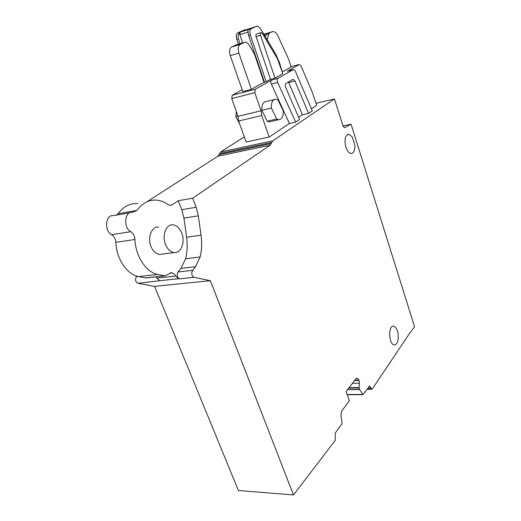 <?xml version="1.0" encoding="UTF-8"?>
<svg xmlns="http://www.w3.org/2000/svg" width="521" height="521" viewBox="0 0 521 521"><rect width="100%" height="100%" fill="white"/><g stroke="black" fill="none" stroke-linecap="round" stroke-linejoin="round"><path stroke-width="0.78" d="M370.496 387.155L369.708 386.237L369.128 386.556L363.013 394.697L359.581 389.461L359.028 387.598L359.399 383.235L359.093 380.532L357.836 378.65L356.872 378.272L355.823 378.826L346.139 391.558L349.35 400.792L341.639 411.154L340.903 415.309L342.056 422.785L341.848 423.977L335.29 432.977L335.185 440.44L293.479 494.95L210.354 280.689L194.151 277.289C191.663 275.752 191.135 273.427 192.555 270.327L195.538 266.7L200.142 256.957C201.77 250.021 202.07 242.76 201.041 235.173L198.351 215.837L196.156 207.26L192.685 198.175L270.171 145.19L272.802 140.8L334.456 98.938L343.157 126.395L344.492 127.665L351.05 124.206L414.579 326.765L409.916 332.867L372.281 388.985L371.701 389.317L370.496 387.155L368.686 387.168M397.985 340.174C397.354 342.896 396.312 344.446 394.853 344.837L394.221 344.869C388.953 344.791 387.917 326.465 393.147 326.146L393.694 326.133C397.38 328.015 398.806 332.698 397.985 340.174M352.203 136.841L354.847 145.248C354.99 150.523 353.726 153.285 351.056 153.513C348.953 153.141 347.227 151.025 345.885 147.156C344.16 139.524 345.13 135.226 348.79 134.262L352.203 136.841M293.479 494.95L238.416 490.495L154.581 286.381L137.935 283.281C135.395 281.835 134.874 279.634 136.365 276.671L136.867 276.11M146.772 201.881L217.954 156.17L220.741 151.917L244.29 136.899M343.007 125.919L351.05 124.206M316.013 103.295L334.456 98.938M298.722 117.29L302.421 114.822L308.595 113.402L312.3 110.914L295.199 70.784L293.401 69.567L277.81 78.43C276.951 79.257 276.898 80.586 277.66 82.416L295.674 122.103L299.568 119.478L285.905 87.938C285.078 85.815 285.156 84.285 286.133 83.347L292.704 79.492M269.142 137.036L261.711 115.525L238.644 120.989L246.114 142.044L269.142 137.036L289.409 123.51L295.674 122.103M287.553 71.136L299.158 64.474L300.91 65.718L312.014 91.572L316.67 105.314L311.493 108.765M192.685 198.175L178.28 200.735L172.067 204.909L170.165 205.404L168.355 204.694C164.629 202.057 160.748 200.539 156.71 200.149L156.71 200.149C148.999 199.582 142.428 202.995 137.01 210.38L132.406 212.334C124.558 211.025 123.106 227.866 130.804 231.695C133.259 233.291 134.639 235.889 134.952 239.491L115.818 242.324C116.43 259.087 127.144 274.678 138.775 276.592L157.843 274.443C146.31 272.457 135.623 256.579 134.952 239.491M196.156 207.26L181.757 209.696L178.28 200.735M181.757 209.696L183.952 218.156L186.609 237.237C187.625 244.733 187.306 251.904 185.639 258.755L180.976 268.387L177.961 271.975C176.515 275.042 177.042 277.335 179.543 278.846L178.775 278.689L175.675 276.019L156.762 278.09L159.875 280.708L178.775 278.689M137.935 283.281L159.875 280.708M210.354 280.689L154.581 286.381M308.595 113.402L294.951 80.963L293.264 79.342M302.421 114.822L288.738 82.572L294.951 80.963M288.426 81.999L288.738 82.572M289.409 123.51L271.35 84.063C270.588 82.246 270.64 80.924 271.506 80.097L255.283 89.26L232.229 95.265L242.187 89.762M261.711 115.525L261.054 110.765L254.808 92.666L255.283 89.26M271.083 121.452L269.194 121.888L267.227 121.204L261.842 110.348C261.666 104.688 263.203 101.738 266.446 101.497L273.961 99.641M238.644 120.989L237.999 116.32L231.728 98.612L232.229 95.265M155.942 276.853L156.762 278.09M147.189 277.823L145.58 277.921L138.775 276.592M130.804 231.695L111.657 234.684C114.125 236.241 115.512 238.787 115.818 242.324M111.657 234.684C103.92 230.933 105.431 214.424 113.337 215.655L129.736 212.802M137.01 210.38L117.98 213.721L116.528 215.101M117.98 213.721C123.464 206.433 130.1 203.047 137.876 203.568M175.675 276.019C174.581 274.039 173.2 272.945 171.533 272.724L164.916 275.863L157.843 274.443M162.506 254.059L159.589 254.443C155.955 253.916 153.109 251.317 151.051 246.635C147.124 237.667 151.774 226.029 158.677 227.104M282.473 72.575L279.51 62.781L275.798 54.217L260.155 28.062L257.504 26.05L245.749 29.886M256.749 26.187L251.33 28.642C249.78 29.717 249.461 31.885 250.38 35.161L248.654 35.688L264.479 82.188L266.198 81.738L270.49 79.322L274.997 78.124L282.844 73.689L277.374 58.626L262.317 33.364L261.268 32.562C260.409 32.732 260.181 33.611 260.578 35.213L256.052 36.594C255.655 34.998 255.883 34.119 256.749 33.95M263.906 81.875L264.336 81.764M261.054 110.765L237.999 116.32M261.842 110.348L271.356 108.055L276.723 119.009L278.67 119.706C281.92 119.459 283.444 116.489 283.235 110.797L277.98 99.928L275.915 99.159C272.691 99.381 271.174 102.344 271.356 108.055M267.227 121.204L276.723 119.009M237.928 116.118L235.857 116.619L236.339 111.624M239.842 124.363L235.857 116.619M181.679 232.907C185.476 241.874 181.067 253.603 174.079 252.542C170.471 251.995 167.638 249.351 165.587 244.61C161.653 235.505 166.251 223.737 173.109 224.844C176.801 225.424 179.66 228.113 181.679 232.907M238.39 44.142L236.742 39.355C235.824 36.125 236.15 33.969 237.726 32.901L243.574 30.316M266.198 81.738L250.38 35.161M270.49 79.322L256.052 36.594M274.997 78.124L260.578 35.213M248.654 35.688L247.807 30.387L248.751 29.45L251.33 28.642M242.662 42.852L239.295 33.044L240.253 32.107L237.726 32.901M240.077 43.634L238.429 38.834C237.758 36.548 238.045 34.614 239.295 33.044M246.355 29.697L245.619 29.69M254.756 26.812L254.241 26.975M247.827 32.217L239.862 34.692L240.253 32.107L248.751 29.45M243.919 30.459L244.29 30.342M282.519 71.813L291.213 66.935L288.38 58.697L278.045 36.183C276.644 33.298 275.029 31.735 273.193 31.501L264.036 34.158M267.214 39.335L268.634 34.399L269.793 32.784L272.04 31.716M264.023 34.139L264.355 34.06M244.987 42.142L240.174 44.415C238.084 45.894 237.648 48.785 238.872 53.083L251.396 89.28L264.017 82.194L254.411 53.976L248.673 44.213L245.827 41.986L236.905 44.591M251.396 89.28L242.799 91.527L230.262 55.63C229.032 51.364 229.474 48.492 231.591 47.007L236.436 44.734M370.919 388.405L367.767 388.425M272.802 140.8L220.741 151.917M271.682 142.428L219.556 153.5M271.298 143.549L219.146 154.581M270.171 145.19L217.954 156.17M169.69 205.326L172.067 204.909M198.351 215.837L183.952 218.156M201.041 235.173L186.609 237.237M200.142 256.957L185.639 258.755M195.538 266.7L180.976 268.387M192.555 270.327L177.961 271.975M194.151 277.289L179.543 278.846M357.159 378.35L356.351 378.363M357.836 378.65L355.941 378.676M358.995 380.226L354.71 380.284M359.093 380.532L354.482 380.59M359.399 383.235L352.411 383.306M359.028 387.598L349.096 387.663M359.073 387.982L348.803 388.054M359.581 389.461L347.683 389.526M359.633 389.578L347.592 389.643M362.727 394.475L347.162 394.501M138.182 276.462L136.365 276.671M271.35 84.063L277.66 82.416M287.201 71.227L293.401 69.567M299.158 64.474L291.115 66.655M277.81 78.43L271.506 80.097M254.808 92.666L231.728 98.612M164.597 275.811L145.58 277.921M238.429 38.834L236.742 39.355M243.209 30.433L245.678 29.658M269.793 32.784L264.238 34.477M268.634 34.399L264.889 35.539M238.872 53.083L230.262 55.63M240.174 44.415L231.591 47.007M371.701 389.317L367.097 389.343M363.013 394.697L347.233 394.723M393.694 326.133L393.042 326.166M348.79 134.262L347.481 134.535M269.188 121.888L278.67 119.706M171.533 272.724L170.041 272.893M164.916 275.863L145.906 277.967M174.079 252.548L159.589 254.443M260.826 32.693L256.742 33.943"/></g></svg>
